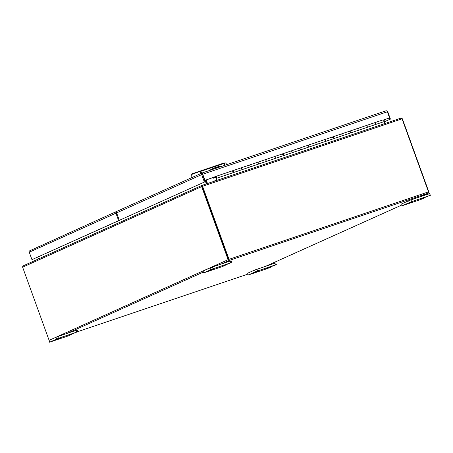 <?xml version="1.0" encoding="UTF-8"?>
<svg xmlns="http://www.w3.org/2000/svg" width="453" height="453" viewBox="0 0 453 453"><rect width="100%" height="100%" fill="white"/><g stroke="black" fill="none" stroke-linecap="round" stroke-linejoin="round"><path stroke-width="0.68" d="M424.184 197.978L420.837 199.484L402.105 205.764L411.624 201.642L429.393 195.634L424.116 197.791M425.486 197.214L427.621 196.381L425.486 197.214M409.019 203.103L412.015 201.936L409.019 203.103M430.35 195.356L429.716 193.601L428.753 193.878L429.393 195.634M411.624 201.642L410.984 199.886L428.753 193.878M410.984 199.886L408.617 200.775L409.252 202.531M402.304 205.662L401.664 203.907L408.617 200.775M401.664 203.907L402.105 205.764M225.588 265.13L222.242 266.636L203.516 272.921L213.029 268.793L230.798 262.785L225.52 264.943M226.891 264.371L229.025 263.538L226.891 264.371M210.43 270.254L213.42 269.093L210.43 270.254M231.755 262.508L231.121 260.752L230.164 261.03L230.798 262.785M213.029 268.793L212.395 267.038L230.164 261.03M212.395 267.038L210.022 267.933L210.656 269.688M203.708 272.814L203.074 271.058L210.022 267.933M203.074 271.058L203.516 272.921M71.591 334.422L68.244 335.928L49.519 342.213L59.032 338.085L76.8 332.077L71.523 334.235M72.893 333.657L75.028 332.83L72.893 333.657M56.432 339.546L59.422 338.385L56.432 339.546M77.757 331.8L77.123 330.044L76.166 330.322L76.8 332.077M59.032 338.085L58.397 336.33L76.166 330.322M58.397 336.33L56.025 337.219L56.665 338.974M49.711 342.106L49.077 340.35L56.025 337.219M49.077 340.35L49.519 342.213M204.388 182.061L119.32 220.339L204.388 182.061L201.687 174.609A1.427 1.263 -114.2 0 1 201.772 173.386L202.485 174.337L202.514 173.844M119.32 220.339L116.619 212.887A1.427 1.263 -114.2 0 1 117.333 211.138M384.614 121.681L389.642 119.416L389.161 118.08L389.569 117.899L387.355 111.783L386.726 110.826L385.911 110.826L202.191 172.955A1.427 1.263 -114.2 0 1 202.197 172.955L205.107 180.271L204.699 180.458L202.485 174.337L205.181 181.795M389.642 119.416L384.642 121.761M202.485 174.337L202.197 172.955L385.854 110.849L386.885 110.787L387.74 111.693L390.441 119.15M389.161 118.08L383.465 120.005M215.537 177.225L215.294 176.653L204.699 180.458M205.107 180.271L213.72 177.361M383.425 119.977L389.569 117.899M215.503 177.236L213.363 178.199L213.035 177.638M383.884 123.884L384.059 121.636A1.166 0.549 -108.7 0 0 383.765 120.39A1.166 0.549 -108.7 0 0 383.051 119.869A1.166 0.549 -108.7 0 0 383.028 119.875L374.693 122.695A1.166 0.549 71.3 0 1 375.401 123.216A1.166 0.549 71.3 0 1 375.696 124.462L216.823 178.188L216.647 180.436M215.679 176.523L215.294 176.653M224.156 173.601A1.166 0.549 71.3 0 1 224.178 173.59A1.166 0.549 71.3 0 1 224.886 174.111A1.166 0.549 71.3 0 1 225.181 175.356A1.166 0.549 -108.7 0 0 224.886 174.111A1.166 0.549 -108.7 0 0 224.178 173.59L215.815 176.421A1.166 0.549 -108.7 0 0 215.554 177.151M224.201 173.584L232.519 170.775A1.166 0.549 71.3 0 1 232.542 170.764A1.166 0.549 71.3 0 1 233.25 171.285A1.166 0.549 71.3 0 1 233.544 172.531A1.166 0.549 71.3 0 0 233.25 171.285A1.166 0.549 71.3 0 0 232.542 170.764L224.178 173.59M240.877 167.944A1.166 0.549 71.3 0 1 240.9 167.938A1.166 0.549 71.3 0 1 241.613 168.459A1.166 0.549 71.3 0 1 241.908 169.705A1.166 0.549 -108.7 0 0 241.613 168.459A1.166 0.549 -108.7 0 0 240.9 167.938L232.542 170.764A1.166 0.549 71.3 0 0 232.281 171.506M240.928 167.927L249.241 165.119A1.166 0.549 71.3 0 1 249.263 165.107A1.166 0.549 71.3 0 1 249.971 165.628A1.166 0.549 71.3 0 1 250.271 166.874A1.166 0.549 71.3 0 0 249.971 165.628A1.166 0.549 71.3 0 0 249.263 165.107L240.9 167.938M257.649 162.276L265.962 159.462A1.166 0.549 71.3 0 1 265.985 159.456L257.627 162.282A1.166 0.549 71.3 0 1 257.627 162.282A1.166 0.549 71.3 0 1 258.335 162.803A1.166 0.549 71.3 0 1 258.629 164.048A1.166 0.549 -108.7 0 0 258.335 162.803A1.166 0.549 -108.7 0 0 257.627 162.282L249.263 165.107A1.166 0.549 71.3 0 0 249.003 165.849M274.325 156.636A1.166 0.549 71.3 0 1 274.348 156.625L265.985 159.456A1.166 0.549 71.3 0 1 266.698 159.977A1.166 0.549 71.3 0 1 266.993 161.223A1.166 0.549 71.3 0 0 266.698 159.977A1.166 0.549 71.3 0 0 265.985 159.456A1.166 0.549 71.3 0 0 265.73 160.198M274.348 156.625A1.166 0.549 71.3 0 1 275.056 157.146A1.166 0.549 71.3 0 1 275.356 158.391A1.166 0.549 -108.7 0 0 275.056 157.146A1.166 0.549 -108.7 0 0 274.348 156.625L282.712 153.799A1.166 0.549 71.3 0 1 283.419 154.32A1.166 0.549 71.3 0 1 283.714 155.566A1.166 0.549 71.3 0 0 283.419 154.32A1.166 0.549 71.3 0 0 282.712 153.799A1.166 0.549 71.3 0 0 282.689 153.81L274.371 156.619M291.047 150.979A1.166 0.549 71.3 0 1 291.075 150.974A1.166 0.549 71.3 0 1 291.783 151.495A1.166 0.549 71.3 0 1 292.077 152.735A1.166 0.549 -108.7 0 0 291.783 151.495A1.166 0.549 -108.7 0 0 291.075 150.974L282.712 153.799A1.166 0.549 71.3 0 0 282.451 154.541M291.098 150.962L299.41 148.154A1.166 0.549 71.3 0 1 299.433 148.142A1.166 0.549 71.3 0 1 300.146 148.663A1.166 0.549 71.3 0 1 300.441 149.909A1.166 0.549 71.3 0 0 300.146 148.663A1.166 0.549 71.3 0 0 299.433 148.142L291.075 150.974M307.819 145.311L316.137 142.497A1.166 0.549 71.3 0 1 316.16 142.491L307.797 145.317A1.166 0.549 71.3 0 1 307.797 145.317A1.166 0.549 71.3 0 1 308.504 145.838A1.166 0.549 71.3 0 1 308.799 147.083A1.166 0.549 -108.7 0 0 308.504 145.838A1.166 0.549 -108.7 0 0 307.797 145.317L299.433 148.142A1.166 0.549 71.3 0 0 299.178 148.884M324.495 139.671A1.166 0.549 71.3 0 1 324.518 139.66L316.16 142.491A1.166 0.549 71.3 0 1 316.868 143.012A1.166 0.549 71.3 0 1 317.162 144.252A1.166 0.549 71.3 0 0 316.868 143.012A1.166 0.549 71.3 0 0 316.16 142.491A1.166 0.549 71.3 0 0 315.9 143.227M324.518 139.66A1.166 0.549 71.3 0 1 325.231 140.181A1.166 0.549 71.3 0 1 325.526 141.427A1.166 0.549 -108.7 0 0 325.231 140.181A1.166 0.549 -108.7 0 0 324.518 139.66L332.881 136.834A1.166 0.549 71.3 0 1 332.881 136.834A1.166 0.549 71.3 0 1 333.589 137.355A1.166 0.549 71.3 0 1 333.889 138.601A1.166 0.549 71.3 0 0 333.589 137.355A1.166 0.549 71.3 0 0 332.881 136.834A1.166 0.549 71.3 0 0 332.621 137.576M341.222 134.014A1.166 0.549 71.3 0 1 341.245 134.009A1.166 0.549 71.3 0 1 341.953 134.53A1.166 0.549 71.3 0 1 342.247 135.77A1.166 0.549 -108.7 0 0 341.953 134.53A1.166 0.549 -108.7 0 0 341.245 134.009L324.546 139.654M341.268 133.997L349.58 131.189A1.166 0.549 71.3 0 1 349.603 131.177A1.166 0.549 71.3 0 1 350.316 131.698A1.166 0.549 71.3 0 1 350.611 132.944A1.166 0.549 71.3 0 0 350.316 131.698A1.166 0.549 71.3 0 0 349.603 131.177L341.245 134.009M357.944 128.358A1.166 0.549 71.3 0 1 357.966 128.352A1.166 0.549 71.3 0 1 358.674 128.873A1.166 0.549 71.3 0 1 358.974 130.119A1.166 0.549 -108.7 0 0 358.674 128.873A1.166 0.549 -108.7 0 0 357.966 128.352L349.603 131.177A1.166 0.549 71.3 0 0 349.348 131.919M357.989 128.346L366.307 125.532A1.166 0.549 71.3 0 1 366.33 125.526A1.166 0.549 71.3 0 1 367.038 126.047A1.166 0.549 71.3 0 1 367.332 127.287A1.166 0.549 71.3 0 0 367.038 126.047A1.166 0.549 71.3 0 0 366.33 125.526L357.966 128.352M374.167 122.927L374.665 122.706A1.166 0.549 71.3 0 1 374.693 122.695L366.33 125.526A1.166 0.549 71.3 0 0 366.069 126.262M384.059 121.636L375.696 124.462A1.166 0.549 -108.7 0 0 375.401 123.216A1.166 0.549 -108.7 0 0 374.693 122.695M213.403 181.534L216.313 180.045L216.477 177.955M216.823 178.188A1.166 0.549 -108.7 0 0 216.528 176.942A1.166 0.549 -108.7 0 0 215.815 176.421M216.217 177.078L216.483 177.865M216.274 178.159L216.341 177.316L215.758 177.01M216.426 177.548L215.634 177.061L215.673 177.865L216.381 178.114M216.206 177.621L216.166 178.188M116.54 211.489L29.337 250.973A1.427 1.263 65.8 0 0 29.258 252.196L115.928 213.193A1.427 1.263 -114.2 0 1 116.642 211.449L116.976 211.336M115.928 213.193L118.629 220.651L119.399 220.311M118.629 220.651L31.953 259.648L29.258 252.196M31.953 259.648L119.422 220.379M49.066 340.226L22.741 267.497A0.997 0.47 71.3 0 1 22.65 267.174L201.647 186.63L201.506 186.007L202.248 186.426L201.647 186.63A0.997 0.47 71.3 0 1 201.783 186.93L228.114 259.665L229.025 259.32L229.229 260.441L228.114 259.665L49.122 340.328M428.51 191.902L428.108 193.193L428.504 191.868L229.025 259.32L202.695 186.591A0.997 0.883 -114.2 0 1 202.633 186.262L202.321 186.398L202.514 185.628L202.633 186.262L402.015 118.839A0.997 0.883 -114.2 0 1 402.173 119.139L428.504 191.868M420.05 196.823L428.193 193.159L229.229 260.441L221.138 264.082M202.248 186.426A0.997 0.47 71.3 0 1 202.383 186.727L229.229 260.441M428.798 191.806L402.468 119.071A0.997 0.47 -108.7 0 0 402.332 118.771L402.032 118.873M201.506 186.007L201.8 185.481L23.42 265.741L22.712 266.455L22.65 267.174M201.783 186.93L202.383 186.727L228.714 259.461M402.015 118.839L400.537 118.256L202.446 185.237L202.514 185.628M202.446 185.237L400.537 118.256M400.729 118.21L401.828 118.267L402.332 118.771M202.423 186.064L202.134 186.251L201.851 185.458L202.463 185.322M202.695 186.591L202.389 186.727A0.997 0.883 -114.2 0 1 202.321 186.398L202.417 186.143M38.454 258.974L37.78 257.117M205.056 180.339L206.353 183.918M383.595 119.966L383.725 120.328M384.048 121.211L384.891 123.544M207.502 183.527L206.206 179.949M385.243 123.426L383.946 119.847M206.953 183.714L205.656 180.135M205.889 180.056L207.185 183.635M247.672 273.199L248.114 275.056L247.672 273.199L254.62 270.067L255.254 271.823L248.306 274.948M274.761 263.17L275.396 264.926L276.353 264.648L275.718 262.893L254.62 270.067M267.519 268.006L276.353 264.648M267.57 268.153L271.143 266.993L266.84 268.771L248.114 275.056M255.254 271.823L257.627 270.934L256.993 269.178M275.396 264.926L257.627 270.934M267.61 268.25L265.475 269.082L267.61 268.25M256.896 271.551L253.906 272.717L256.896 271.551M256.29 271.517L258.074 270.837L256.268 271.455M259.082 270.577L257.242 271.307L259.082 270.577M201.194 173.844L199.745 171.687A0.498 0.323 -108 0 0 199.275 171.342L198.884 171.455A0.498 0.493 84 0 1 199.445 171.619L191.693 174.45L191.829 177.61M201.296 173.663L199.745 171.687L200.492 171.444L201.194 173.397M222.887 165.951A36.704 32.406 65.8 0 0 213.238 168.408A36.704 32.406 65.8 0 0 209.354 170.532M220.407 166.795A36.704 32.406 65.8 0 0 212.389 168.805M223.805 163.063L200.543 170.928L223.793 163.063L225.611 162.95A3.267 2.882 -114.2 0 1 225.821 163.023L226.789 164.637M203.171 176.234L202.321 173.89M116.648 212.961L116.308 213.074L117.157 215.418M116.619 212.887L201.687 174.609M202.893 174.156L387.355 111.783M213.363 178.199L215.543 177.463L213.357 178.199M374.716 122.689L383.028 119.875M203.233 272.14L67.14 333.374M77.712 331.664L247.785 274.15L77.712 331.664M266.019 266.126L401.834 205.011L266.058 266.109M420.016 196.834L428.108 193.193M201.749 185.509L23.516 265.701M402.468 119.071L402.185 119.167M201.608 173.21L200.917 171.302L200.492 171.444A0.498 0.323 -108 0 0 200.039 171.092L199.309 171.33M200.543 170.928L200.917 171.302L224.173 163.437L224.841 165.294M200.039 171.092A0.498 0.323 -108 0 0 200.022 171.098L198.98 171.427M224.173 163.437L223.793 163.063L224.173 163.437L225.611 162.95M202.123 172.978L117.231 211.177M202.214 173.001L202.27 173.454M202.451 185.249L202.366 186.228M191.693 174.45L192.519 173.697L199.003 171.427"/></g></svg>
